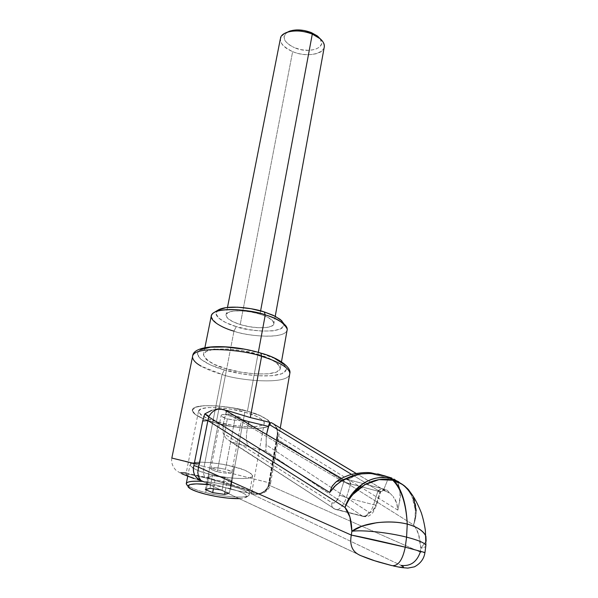 <?xml version="1.0" encoding="UTF-8"?>
<svg xmlns="http://www.w3.org/2000/svg" width="598" height="598" viewBox="0 0 598 598"><rect width="100%" height="100%" fill="white"/><g stroke="black" fill="none" stroke-linecap="round" stroke-linejoin="round"><path stroke-width="0.45" stroke-dasharray="2.99 2.24" d="M274.945 358.591L260.564 353.186C248.648 349.075 214.428 343.461 200.659 349.666C189.566 356.52 211.886 366.746 224.34 369.93L222.052 374.445L201.167 366.17M370.902 473.556L388.326 478.25L383.953 489.104L385.568 489.553L380.597 489.426L377.884 491.122L373.608 504.697L346.369 497.648C343.925 504.592 340.957 508.584 337.459 509.623L364.907 516.59C368.398 515.566 371.298 511.596 373.608 504.697L377.884 491.122L350.652 483.939L346.369 497.648L373.608 504.697L376.508 505.078L376.105 504.57L380.208 491.481L381.561 490.405L383.296 490.24L389.545 493.111L387.272 490.33L393.08 496.46L387.272 490.338L385.568 489.553L347.872 479.544C354.539 475.238 361.783 473.123 369.594 473.205L378.624 474.147M362.919 516.358C366.17 517.218 369.033 516.425 371.5 513.966C372.591 513.495 374.258 510.535 376.508 505.078L380.642 491.9L380.208 491.481L383.453 490.42L383.953 489.104L380.552 489.433L378.564 490.293L377.884 491.122L380.208 491.481L380.545 492.169L377.667 491.743L380.545 492.169L380.134 491.691L351.512 474.341L380.134 491.691L376.105 504.57L376.508 505.078L373.608 504.697C371.253 511.619 368.353 515.581 364.907 516.575L362.493 516.119C365.423 516.537 367.508 515.229 368.764 512.194C367.493 515.199 365.408 516.508 362.493 516.119L334.97 509.13L362.493 516.119L265.796 451.094L266.282 436.278L266.192 444.785L368.764 512.194C371.44 513.204 373.885 510.662 376.105 504.57L372.606 511.081L370.566 512.479L369.003 512.337L266.192 444.785L265.796 451.094L362.493 516.119L334.97 509.13L230.895 441.773L249.299 447.02C245.763 443.514 245.457 435.763 248.379 423.758C245.457 435.763 245.763 443.514 249.299 447.02L230.895 441.773L225.999 438.371L223.121 433.184L223.106 424.55L226.582 410.355L223.106 424.55L223.121 433.184L332.466 503.038L334.133 502.985L335.971 501.692L339.582 495.114L343.686 482.078L226.171 412.605L226.485 410.901L226.171 412.605L225.685 410.684L226.171 412.605L343.686 482.078L350.473 484.582L349.808 481.278L346.317 479.155L347.872 479.544L344.523 479.013L335.456 482.466M241.039 419.445L225.252 414.511L241.039 419.445M198.454 411.566L185.933 474.334L189.23 474.364L207.7 478.333L218.532 422.181C208.41 419.826 201.713 416.283 198.454 411.566C198.364 404.211 235.276 408.554 244.836 412.224L255.496 415.872L262.305 419.684L263.606 420.985L264.294 423.078L261.296 425.537L253.866 426.725L243.184 426.501L230.821 424.909L218.532 422.181L208.082 418.712L201.01 414.975L198.454 411.536L200.913 408.92L208.134 407.559L219.077 407.701L232.009 409.346L244.836 412.224L230.536 489.157L200.166 480.411L230.536 489.157L241.637 491.743L249.067 493.044L251.751 492.887L249.426 491.332L242.564 488.648L207.7 478.333L218.532 422.181C227.913 425.716 264.555 430.044 264.316 422.584L263.598 420.985C259.128 417.127 252.872 414.212 244.836 412.224L230.536 489.157L241.637 491.743L249.067 493.044L251.751 492.887L249.426 491.332L242.564 488.648L207.7 478.333L189.23 474.364L185.933 474.334L187.63 475.731L200.121 480.403M214.869 349.225L227.741 349.053L242.93 350.869L257.955 354.397C246.847 349.688 203.626 344.971 203.425 354.98C207.095 361.341 214.846 365.969 226.672 368.854L216.177 423.078L226.672 368.854C237.548 373.361 280.432 378.056 280.395 367.86C276.964 361.85 269.481 357.365 257.955 354.397L247.423 411.245C258.299 413.913 265.931 417.77 270.326 422.816L270.49 423.519C270.789 432.391 227.3 427.256 216.177 423.078L230.716 426.292L245.344 428.183L258 428.46L266.835 427.062L270.46 424.161L270.333 422.816L268.158 420.14L260.1 415.595L247.423 411.245L232.121 407.806L216.7 405.855L203.679 405.698L195.127 407.328L192.264 410.452L195.367 414.541L203.791 418.966L216.177 423.078C207.371 420.745 192.93 415.595 192.264 410.43C192.175 401.714 236.053 406.872 247.423 411.245L257.955 354.397L270.356 359.039L278.182 364.04L280.342 368.592L276.672 372.038L267.889 373.885L255.376 373.914L240.957 372.15L226.672 368.854L214.547 364.474L206.355 359.622L203.425 355.01L206.355 351.34L213.441 349.404M398.492 566.986L391.765 565.559C402.985 568.093 406.087 568.033 401.079 565.387C410.363 566.53 416.769 562.09 420.297 552.074L420.775 548.359L426.135 541.183L420.775 548.359L425.716 546.684L420.775 548.359L418.585 534.335L415.102 526.845M192.713 355.69L192.481 356.954C193.087 364.429 211.131 371.388 222.052 374.445L204.127 466.552L171.82 458.075L204.127 466.552C203.118 472.368 203.507 475.918 205.293 477.189C174.556 470.065 173.293 471.344 201.511 481.024L193.849 478.527M196.286 477.413L195.329 476.15M420.297 552.074L414.534 549.525L420.297 552.074L424.909 552.769L420.297 552.074L420.775 548.359C420.237 537.482 417.838 529.686 413.592 524.969L277.427 439.463L269.212 485.27L414.444 549.487L269.212 485.27L277.831 435.815L397.842 510.131L400.533 497.207L399.315 486.869L395.3 480.254M171.835 458.038L171.82 458.075C170.43 465.521 176.672 471.53 177.86 471.553C180.058 472.607 180.118 474.266 201.646 481.076M204.8 413.876L211.692 410.37L216.865 409.062L211.685 410.363M403.471 566.874L402.581 567.442M198.775 477.421L200.113 479.618L202.229 481.255L361.536 555.886L201.586 481.046M181.934 473.855L180.746 472.726M186.21 472.973L215.856 479.985L236.546 486.129L251.055 491.317L254.27 492.969L254.24 493.754L250.883 493.582L401.079 565.387L250.883 493.582C266.245 495.787 234.065 484.365 205.293 477.189C203.507 475.918 203.118 472.368 204.127 466.552L222.052 374.445C235.762 380.074 289.948 386.046 289.843 373.249C289.948 386.046 235.762 380.074 222.052 374.445L224.34 369.93L240.815 373.735L257.439 375.768L271.896 375.746L282.092 373.63L286.405 369.669L283.975 364.391M415.079 526.808L413.592 524.969L277.427 439.463L277.831 435.815C278.608 430.941 277.248 426.987 273.764 423.952L276.455 428.213L277.666 433.834L269.294 482.795L270.617 483.169L204.127 466.552L269.294 482.795L268.465 484.746L269.212 485.27L268.831 484.716C265.931 492.184 260.093 495.181 251.324 493.694L256.265 494.382L261.692 493.357C265.714 491.571 268.225 488.88 269.212 485.27C266.013 492.894 259.906 495.66 250.883 493.582L251.272 493.679C262.806 495.196 269.25 491.698 270.602 483.184M260.564 353.186L243.094 349.083M200.659 349.666L198.132 351.609L197.34 353.934L200.801 359.278L210.317 364.885L224.34 369.93C235.769 373.623 266.289 378.93 281.688 373.795C295.277 367.964 275.043 357.088 261.431 353.455M362.792 473.736L355.122 475.776L347.872 479.544L383.953 489.104L388.334 478.236L369.594 473.205L363.106 473.683M361.177 555.796L361.536 555.886C369.086 559.167 379.154 562.389 391.765 565.559M268.816 484.709C267.687 488.461 265.288 491.197 261.632 492.924L256.557 494.157L251.272 493.679M398.709 481.786C413.233 491.578 418.189 505.968 413.592 524.969C417.509 514.056 417.008 503.972 412.074 494.718M407.53 488.618L413.412 497.372M416.215 510.782L416.215 510.782C416.44 514.377 415.565 519.101 413.592 524.969C415.191 518.952 415.789 513.981 415.378 510.072L411.843 496.108L407.485 489.216M185.933 474.334L187.63 475.731L200.106 480.396M266.282 436.278L266.529 434.41L266.282 436.278M265.796 451.094L249.299 447.02L265.796 451.094M273.764 423.952C277.248 426.987 278.608 430.941 277.831 435.815L277.278 433.999L276.351 440.524L277.427 439.463L276.351 440.524L269.025 482.309L270.079 481.405L269.025 482.309L268.831 484.716M198.558 467.173L197.818 472.368L198.588 476.95M361.214 555.804L202.348 481.323M388.334 478.236L388.655 477.107M389.171 477.182C399.628 478.505 402.521 489.485 397.842 510.131C397.543 504.443 395.958 499.891 393.073 496.46L396.616 502.918L397.842 510.131L277.831 435.815L276.739 429.028L274.168 424.341M331.957 486.51L329.692 492.483M377.682 473.937L369.594 473.19M356.012 473.377L384.559 490.487L356.012 473.377M335.687 482.272L340.531 480.164L343.342 479.581L341.368 478.422L343.925 479.828L343.686 482.078L339.582 495.114L346.369 497.648L350.473 484.582L343.738 481.868L350.652 483.939L350.63 482.915L349.561 481.009L347.73 479.708L343.499 479.641M383.453 490.42L380.642 491.9L350.652 483.939L343.738 481.868L343.925 479.828M344.515 479.005L336.667 481.607L343.342 479.581M337.459 509.608C341.002 508.621 343.97 504.63 346.369 497.648L339.582 495.114C337.317 501.281 334.768 503.83 331.942 502.783C331.255 505.654 332.092 507.717 334.461 508.973L334.97 509.13L334.461 508.973C332.092 507.717 331.255 505.654 331.942 502.783L223.121 433.184L225.999 438.371L334.97 509.13L337.459 509.623M384.559 490.487L389.545 493.111L387.272 490.33M188.826 487.706L187.211 485.352C192.025 488.439 198.192 490.816 205.712 492.49L209.263 474.057C218.255 477.129 253.074 481.517 252.648 475.56C249.613 471.889 243.356 468.959 233.885 466.784L244.081 469.961L250.644 473.182L252.648 475.941L249.889 477.839L242.893 478.602L232.764 478.146L220.991 476.554L209.263 474.057L199.261 471.015L192.466 467.853L189.955 465.035L192.22 463.016L199.022 462.119L209.382 462.516L221.664 464.153L233.885 466.784L230.32 485.95C223.6 484.074 214.361 482.564 202.587 481.412C214.361 482.564 223.6 484.074 230.32 485.95L233.885 466.784C224.728 463.607 189.641 459.189 189.955 465.072C193.184 468.922 199.62 471.912 209.263 474.057L205.712 492.49C196.009 490.367 189.514 487.49 186.225 483.842M217.246 471.702C212.97 470.551 210.855 469.505 210.892 468.555C212.686 467.285 217.545 467.524 225.453 469.273L235.537 415.745C227.763 413.943 222.964 413.816 221.133 415.363C221.058 416.477 223.121 417.643 227.322 418.854L217.246 471.702L227.322 418.854L221.851 416.582L221.096 415.371L221.933 414.706L227.606 414.354L235.537 415.745L241.001 418.047L241.719 419.123L240.807 419.901L235.141 420.23L227.322 418.854C235.044 420.648 239.82 420.768 241.667 419.22C241.756 418.122 239.716 416.963 235.537 415.745L225.453 469.273C229.707 470.424 231.807 471.471 231.747 472.405C229.938 473.668 225.102 473.437 217.246 471.702L225.192 473.078L230.903 472.958L231.8 472.315L231.045 471.388L225.453 469.273L217.395 467.875L211.685 468.017L210.84 468.675L211.655 469.609L217.246 471.702M239.581 498.642L244.231 498.104L246.772 496.49L244.851 494.068L238.647 491.197L229.064 488.319L210.055 484.769M221.17 489.994L229.423 493.186L228.481 493.425L229.423 493.186L221.17 489.994M230.32 485.95C239.85 488.103 246.159 490.913 249.254 494.397C249.755 499.98 214.772 495.465 205.712 492.49C214.159 495.002 242.766 499.39 248.633 495.63C252.192 492.647 238.542 487.908 230.32 485.95M229.064 488.319C243.035 492.094 248.641 495.151 245.898 497.499M205.323 489.59L207.745 477.04L212.425 475.679L209.995 488.327L212.425 475.679L224.519 477.473L222.135 490.136L224.519 477.473L231.762 480.605L229.423 493.186L231.762 480.605L226.963 481.921L225.102 491.84L226.963 481.921L215.048 480.149L213.389 488.835L215.048 480.149L207.745 477.04L205.323 489.59M212.425 475.679L224.519 477.473L231.762 480.605L226.963 481.921L215.048 480.149L207.745 477.04L212.425 475.679M288.886 31.432C281.045 36.448 282.921 41.875 294.522 47.728L288.714 44.566L285.007 40.724L283.983 36.784L285.837 33.331L287.474 32.128M280.469 38.13C279.789 43.295 283.848 47.795 292.646 51.63C279.117 44.85 276.911 38.541 286.023 32.696M320.341 38.877C333.938 50.105 311.558 59.912 292.646 51.63L240.224 324.527C230.462 321.343 225.73 318.054 226.037 314.638C226.791 309.831 245.584 309.495 259.981 314.167L260.601 310.855L259.981 314.167L267.65 317.202L272.531 320.55L273.921 323.69L271.664 326.134L266.17 327.547L258.291 327.734L249.209 326.672L240.224 324.527L232.659 321.597L227.636 318.315L225.947 315.161L227.92 312.619L233.31 311.095L241.33 310.848L250.719 311.932L259.981 314.167C269.616 317.381 274.243 320.64 273.862 323.937C272.972 328.803 254.434 329.05 240.224 324.527L292.646 51.63C305.466 57.064 322.883 54.852 324.228 47.421M218.778 309.682C209.285 315.482 226.829 324.146 236.262 326.598L233.975 331.15L216.177 423.078C207.371 420.745 192.93 415.595 192.264 410.43C192.175 401.714 236.053 406.872 247.423 411.245L258.329 352.357L247.423 411.245C258.299 413.913 265.931 417.77 270.326 422.816L270.49 423.519C270.789 432.391 227.3 427.256 216.177 423.078L233.975 331.15C244.679 335.867 287.13 340.269 287.272 329.184M211.176 316.447C214.689 323.309 222.292 328.205 233.975 331.15L236.262 326.598L248.903 329.618L261.692 331.113L272.808 330.873L280.619 328.907L283.901 325.462L282.024 321.021M218.15 310.056L215.945 313.382L218.419 317.859L225.573 322.486L236.262 326.598C246.286 331.322 287.586 334.633 283.699 323.54M247.423 411.245L232.121 407.806L216.7 405.855L203.679 405.698L195.127 407.328L192.264 410.452L195.367 414.541L203.791 418.966L216.177 423.078L230.716 426.292L245.344 428.183L258 428.46L266.835 427.062L270.46 424.161L270.333 422.816L268.158 420.14L260.1 415.595L247.423 411.245M287.018 330.642C282.391 340.202 244.261 335.381 233.975 331.15M320.139 38.706L321.694 43.744L319.668 47.122L315.131 49.44L308.77 50.352L301.549 49.754L294.522 47.728C310.788 54.874 329.969 46.36 318.278 36.725M346.317 479.155L343.491 479.641M385.568 489.553L383.296 490.24L385.568 489.553M264.316 422.584L251.661 493.014M280.395 367.86L281.471 361.783M202.169 481.24L203.41 481.637M393.297 565.947L391.884 565.618M270.617 483.169L280.268 427.989M203.425 354.98L204.897 347.647M251.324 493.694C250.517 494.367 253.582 494.225 260.526 493.253C265.004 491.19 267.65 488.349 268.465 484.746L277.278 433.999M277.3 433.969L277.233 430.949M385.097 490.719L356.094 473.369M335.426 509.384L362.934 516.366M343.514 479.611L341.428 478.385M342.983 479.768L343.514 479.686M230.006 441.331L335.411 509.376M187.712 476.359L189.955 465.072M210.87 468.727L221.111 415.565M231.77 472.226L241.689 419.011M249.254 494.397L252.648 475.56M246.204 497.304L248.633 495.63M227.487 307.409L225.947 315.243M275.222 316.297L273.944 323.271"/><path stroke-width="0.9" d="M201.167 366.17C195.808 363.24 192.915 360.168 192.481 356.954C192.758 344.441 247.475 350.45 261.573 356.401L260.937 353.112L261.573 356.401C247.475 350.45 192.758 344.441 192.481 356.954L171.835 458.038M248.992 421.717L241.039 419.445L248.992 421.717L248.379 423.758L248.992 421.717L268.412 426.404L269.713 422.308L250.315 417.568L261.573 356.401L250.315 417.568L226.582 410.355L250.315 417.568L269.713 422.308L269.309 424.52L270.117 422.988L271.305 422.629L356.012 473.377L271.305 422.629L270.117 422.988L269.309 424.52L351.512 474.341L269.309 424.52L269.713 422.308L250.315 417.568L269.713 422.308L266.529 434.41L268.412 426.404L248.992 421.717M412.074 494.718L408.412 489.568L404.584 485.957L401.991 484.126L393.708 480.493C401.721 488.783 406.229 503.314 407.245 524.087C406.049 503.262 401.221 488.648 392.766 480.239C375.238 475.171 352.334 488.065 345.009 507.463C351.198 487.034 373.04 473.392 390.524 478.542L387.22 476.748C383.961 475.358 378.594 474.296 371.126 473.571C364.025 473.444 358.688 473.93 355.122 475.044L340.613 481.42L334.379 486.608L329.692 492.483L208.754 416.941L207.895 420.551L345.009 507.463C349.247 512.269 351.534 520.208 351.871 531.286C362.463 522.891 389.081 519.363 407.245 524.087C398.702 521.927 388.513 521.463 376.68 522.704L362.418 525.963L351.871 531.286C361.969 529.693 388.311 532.467 406.588 537.146L407.245 524.087C406.229 503.314 401.721 488.783 393.708 480.493L392.766 480.239C401.221 488.648 406.049 503.262 407.245 524.087C417.516 526.95 423.728 531.017 425.873 536.294L426.135 541.197L425.896 536.354L425.283 534.986C422.009 529.992 415.999 526.36 407.245 524.087L406.588 537.146C417.845 540.039 424.281 542.7 425.888 545.122L425.716 546.684L425.881 545.122C424.266 542.692 417.838 540.039 406.588 537.146L405.242 547.177C402.559 560.139 398.111 566.284 391.899 565.626C398.111 566.284 402.559 560.139 405.242 547.177L424.969 552.537L405.242 547.177L406.588 537.146C388.311 532.467 361.969 529.693 351.871 531.286L351.303 535.075L198.558 467.173L207.895 420.551L345.009 507.463L349.912 517.008L351.871 531.286L351.303 535.075L405.242 547.177C386.884 542.633 360.9 536.81 351.303 535.075L198.558 467.173L197.796 472.502L198.543 476.823L200.906 480.426L203.387 481.637M195.329 476.15C193.333 472.928 192.855 469.385 193.901 465.513L194.275 463.517L171.828 458.061L194.275 463.517L202.677 420.999L204.8 413.876L208.059 415.692L208.754 416.941L207.895 420.551L202.677 420.999L204.8 413.876L208.754 416.941L329.692 492.483L336.136 484.911L343.895 479.417L352.327 475.829L361.132 473.908L369.945 473.481L378.661 474.461L388.476 477.084L398.709 481.786M201.586 481.046L202.109 481.211M202.371 481.33L196.286 477.413M225.371 410.318L341.368 478.422L224.048 409.54L216.865 409.062L219.361 408.89L225.177 410.131M226.485 410.901L226.582 410.355L250.315 417.568L226.582 410.355L226.485 410.901M420.297 552.074C416.769 562.09 410.363 566.53 401.079 565.387L403.471 566.874M402.581 567.442L398.492 566.986M391.765 565.559L374.729 560.767L361.177 555.796C352.626 552.447 349.337 545.54 351.303 535.075C349.337 545.54 352.626 552.447 361.177 555.796M193.849 478.527L181.934 473.855M180.746 472.726L186.21 472.973M192.713 355.69C194.014 344.142 231.157 344.022 261.162 353.179C279.737 358.142 291.525 367.905 289.843 373.249C289.021 366.342 272.606 359.592 261.573 356.401C272.606 359.592 289.021 366.342 289.843 373.249L280.268 427.989M243.094 349.083L225.431 346.975L210.496 347.191L200.659 349.666M283.975 364.391L274.945 358.591M213.441 349.404L214.869 349.225M378.624 474.147L386.6 476.501M395.3 480.254L388.476 477.084M407.485 489.216L403.478 485.135L392.438 479.073L390.524 478.542C386.996 477.428 382.466 477.256 376.934 478.019C373.272 478.46 368.787 480.216 363.487 483.289L352.252 493.627C349.598 496.826 347.184 501.438 345.009 507.463C347.617 501.602 350.308 497.222 353.074 494.337L365.019 484.559L378.968 479.626L392.766 480.239L390.524 478.542L392.766 480.239L401.572 483.864L407.53 488.618M413.412 497.372L416.215 510.782M391.473 478.796L393.708 480.493L391.473 478.796M207.895 420.551L199.523 463.233L194.275 463.517L202.677 420.999L207.895 420.551M199.523 463.233L198.558 467.173L193.894 465.506L194.275 463.517L199.523 463.233M202.348 481.323C195.12 478.422 192.302 473.153 193.894 465.506L198.558 467.173M198.588 476.95L198.775 477.421M388.655 477.107L386.338 476.404M387.22 476.748L371.694 472.973C367.553 472.076 360.714 472.562 351.161 474.438C343.925 476.845 338.685 479.521 335.456 482.466L331.957 486.51M386.413 476.427L377.682 473.937M274.168 424.341L273.764 423.952M219.361 408.89C214.57 409.675 211.034 412.358 208.754 416.941C211.034 412.358 214.57 409.675 219.361 408.89M329.692 492.483L332.211 486.084L335.687 482.272M211.685 410.363L204.8 413.876M261.431 353.455L260.564 353.186M210.055 484.769L196.391 483.864L190.014 484.552L187.907 486.279L190.284 488.745L196.69 491.571L206.101 494.337C196.047 491.78 190.067 489.321 188.161 486.966C187.122 484.074 193.446 483.229 207.125 484.432M187.712 476.359L186.225 483.842C186.658 481.562 192.115 480.755 202.587 481.412C189.499 480.732 184.371 482.04 187.211 485.352M206.101 494.337L217.134 496.646L228.197 498.171L239.581 498.642C230.073 498.807 218.913 497.372 206.101 494.337M212.671 492.617L205.323 489.59L209.995 488.327L221.17 489.994L209.995 488.327L205.323 489.59L212.671 492.617L224.624 494.404L212.671 492.617L213.389 488.835L212.671 492.617M228.481 493.425L224.624 494.404L228.481 493.425M225.102 491.84L224.624 494.404L225.102 491.84M286.023 32.696C293.685 29.967 302.446 30.431 312.306 34.086L311.386 32.613C302.954 29.481 295.457 29.085 288.886 31.432M324.228 47.421C324.938 42.421 320.962 37.973 312.306 34.086L260.601 310.855L312.306 34.086C299.359 28.48 281.748 30.819 280.469 38.13M282.024 321.021L275.155 316.26L264.256 311.924C255.57 308.71 229.408 304.277 218.778 309.682L214.293 312.365C226.119 306.348 255.525 311.319 265.265 314.914L264.256 311.924L251.048 308.725L237.653 307.193L226.253 307.566L218.15 310.056M233.975 331.15C223.458 328.429 203.769 318.809 214.293 312.365M281.471 361.783L287.272 329.184C283.975 322.711 276.642 317.957 265.265 314.914L258.329 352.357L265.265 314.914C254.337 309.981 211.58 305.563 211.176 316.447L204.897 347.647M283.699 323.54L280.141 319.339L273.151 315.288L264.256 311.924L265.265 314.914C272.292 316.895 278.571 319.937 284.087 324.041C286.726 326.291 287.698 328.489 287.018 330.642M287.474 32.128L290.322 30.909L296.772 29.915L304.188 30.513L311.386 32.613L317.246 35.887L320.139 38.706M318.278 36.725L311.386 32.613L312.306 34.086L320.341 38.877M389.089 477.167L401.572 483.864C409.099 488.783 415.7 498.47 421.366 512.912C424.318 522.099 425.425 530.74 425.402 531.084L425.911 545.174L424.969 552.537M201.646 481.076L202.169 481.24M424.939 552.53C424.049 558.771 420.544 563.54 414.421 566.837L407.896 568.1C400.989 567.472 403.329 568.04 393.297 565.947M391.884 565.618L378.855 562.068C374.669 560.722 371.321 559.975 361.214 555.804M356.094 473.369L271.32 422.637M341.428 478.385L224.332 409.637M289.888 31.051L287.19 32.255M280.32 39.049L227.487 307.409M281.067 320.109L284.087 324.041M324.378 46.42L275.222 316.297M316.798 35.551L318.622 37.517"/></g></svg>
